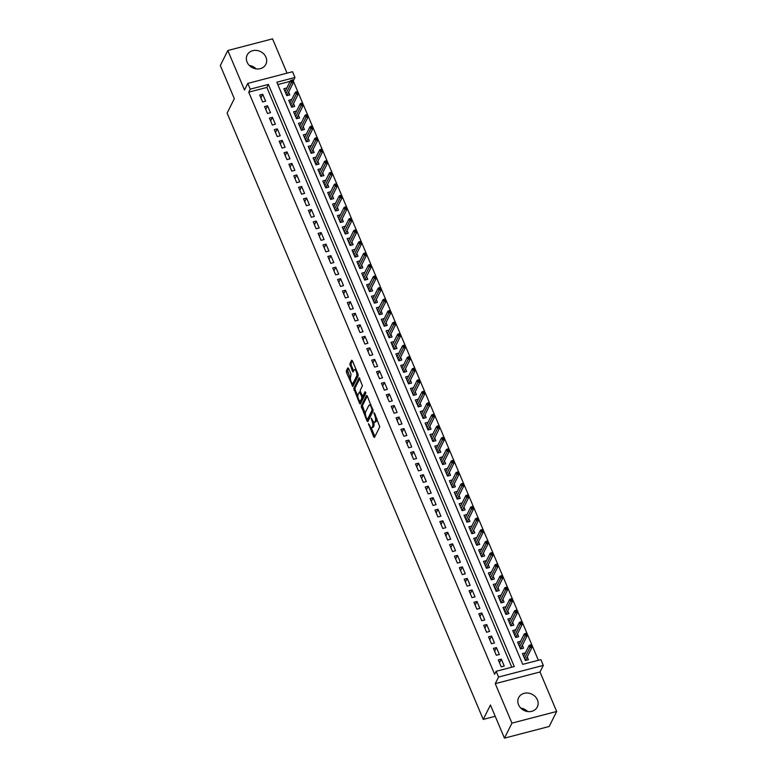 <?xml version="1.0" encoding="UTF-8"?>
<svg xmlns="http://www.w3.org/2000/svg" width="777" height="777" viewBox="0 0 777 777"><rect width="100%" height="100%" fill="white"/><g stroke="black" fill="none" stroke-linecap="round" stroke-linejoin="round"><path stroke-width="1.17" d="M368.483 423.659L373.698 436.888L374.465 437.432L379.768 426.826L374.504 413.082L373.96 412.704L374.747 415.462A4.206 1.496 -104.6 0 1 375.34 420.969L374.893 421.853A4.206 1.496 -104.6 0 1 374.427 422.299A4.206 1.496 -104.6 0 1 372.426 420.114L371.221 418.181L372.008 420.94A4.206 1.496 -104.6 0 1 372.601 426.447L372.154 427.331A4.206 1.496 -104.6 0 1 371.688 427.777A4.206 1.496 -104.6 0 1 369.687 425.602L368.483 423.659M247.086 62.131A10.431 9.023 26.5 0 0 256.391 68.91A10.431 9.023 26.5 0 0 265.851 64.326A10.431 9.023 26.5 0 0 265.948 57.207A10.431 9.023 26.5 0 0 256.643 50.427A10.431 9.023 26.5 0 0 247.183 55.012A10.431 9.023 26.5 0 0 247.086 62.131M518.55 704.778A10.431 9.023 26.5 0 0 527.855 711.567A10.431 9.023 26.5 0 0 537.315 706.983A10.431 9.023 26.5 0 0 537.412 699.863A10.431 9.023 26.5 0 0 528.107 693.074A10.431 9.023 26.5 0 0 518.647 697.659A10.431 9.023 26.5 0 0 518.55 704.778M348.601 368.405L347.824 367.871L346.338 370.843L346.523 372.562L352.787 386.596L358.236 375.845L358.051 374.125L352.408 360.771L351.641 360.237L349.844 363.83L352.437 371.26L353.069 371.94L354.098 370.027A3.516 1.253 -104.6 0 1 354.497 369.648A3.516 1.253 -104.6 0 1 356.4 372.086A3.516 1.253 -104.6 0 1 356.662 376.078L353.166 383.061A3.516 1.253 -104.6 0 1 352.777 383.43A3.516 1.253 -104.6 0 1 350.874 381.002A3.516 1.253 -104.6 0 1 350.612 377.01L351.01 374.125L348.601 368.405L347.542 370.532L350.398 378.554M250.233 89.161L247.795 83.392L292.531 71.727L294.969 77.486L276.826 82.216L522.727 664.354L540.87 659.624L543.298 665.384L498.572 677.049L496.134 671.289L514.267 666.559L268.366 84.431L250.233 89.161L248.727 92.162L494.628 674.29L496.134 671.289M504.448 738.15L511.946 723.134L556.682 711.47L549.184 726.485L504.448 738.15L490.452 705.011L483.245 719.424L227.117 113.083L234.324 98.669L220.318 65.53L227.816 50.515L244.493 89.996L247.795 83.392M556.682 711.47L540.005 671.988L495.27 683.653L511.946 723.134M495.27 683.653L498.572 677.049M361.198 406.031L367.026 421.105L367.803 421.649L373.096 411.033L367.278 395.969L366.501 395.425L361.198 406.031L362.412 405.72L365.394 414.063M359.596 403.506L353.768 388.442L359.217 377.69L362.441 385.81L360.285 390.112L360.47 391.831L362.704 396.299L365.083 391.686L365.753 393.269L360.363 404.05L359.596 403.506L360.79 403.195M287.043 73.155L272.552 38.85L227.816 50.515M286.859 87.976L283.867 88.753L286.791 95.668L289.811 94.881L288.617 92.065M291.725 99.505L288.733 100.282L291.657 107.197L294.677 106.41L293.492 103.594M296.591 111.033L293.609 111.81L296.532 118.726L299.553 117.939L298.358 115.113M301.466 122.552L298.475 123.339L301.398 130.254L304.419 129.468L303.224 126.641M306.332 134.081L303.341 134.868L306.264 141.783L309.285 140.987L308.1 138.17M311.208 145.61L308.216 146.387L311.14 153.302L314.161 152.515L312.966 149.699M316.074 157.139L313.082 157.916L316.006 164.831L319.026 164.044L317.832 161.227M320.94 168.667L317.948 169.444L320.872 176.36L323.892 175.573L322.708 172.756M325.816 180.196L322.824 180.973L325.748 187.888L328.768 187.102L327.573 184.285M330.681 191.725L327.69 192.502L330.613 199.417L333.634 198.63L332.449 195.804M335.547 203.244L332.566 204.03L335.479 210.946L338.51 210.159L337.315 207.333M340.423 214.773L337.432 215.559L340.355 222.475L343.376 221.678L342.181 218.861M345.289 226.301L342.298 227.078L345.221 234.003L348.242 233.207L347.057 230.39M350.155 237.83L347.173 238.607L350.087 245.522L353.117 244.736L351.923 241.919M355.031 249.359L352.039 250.136L354.963 257.051L357.983 256.264L356.789 253.448M359.897 260.887L356.905 261.664L359.829 268.58L362.849 267.793L361.664 264.976M364.763 272.416L361.781 273.193L364.695 280.108L367.725 279.322L366.53 276.495M369.638 283.935L366.647 284.722L369.57 291.637L372.591 290.851L371.396 288.024M374.504 295.464L371.513 296.251L374.436 303.166L377.457 302.379L376.272 299.553M379.37 306.993L376.389 307.77L379.302 314.695L382.333 313.898L381.138 311.082M384.246 318.521L381.254 319.298L384.178 326.214L387.199 325.427L386.004 322.61M389.112 330.05L386.12 330.827L389.044 337.742L392.064 336.956L390.88 334.139M393.978 341.579L390.996 342.356L393.92 349.271L396.94 348.484L395.746 345.668M398.854 353.108L395.862 353.885L398.786 360.8L401.806 360.013L400.611 357.187M403.719 364.627L400.728 365.413L403.651 372.329L406.672 371.542L405.487 368.716M408.595 376.155L405.604 376.942L408.527 383.857L411.548 383.071L410.353 380.244M413.461 387.684L410.47 388.461L413.393 395.386L416.414 394.59L415.219 391.773M418.327 399.213L415.336 399.99L418.259 406.905L421.28 406.118L420.095 403.302M423.203 410.742L420.211 411.519L423.135 418.434L426.155 417.647L424.961 414.831M428.069 422.27L425.077 423.047L428.001 429.963L431.021 429.176L429.836 426.359M432.935 433.799L429.953 434.576L432.867 441.491L435.897 440.705L434.702 437.878M437.81 445.318L434.819 446.105L437.742 453.02L440.763 452.233L439.568 449.407M442.676 456.847L439.685 457.634L442.608 464.549L445.629 463.762L444.444 460.936M447.542 468.376L444.561 469.153L447.474 476.078L450.505 475.281L449.31 472.465M452.418 479.904L449.427 480.681L452.35 487.597L455.371 486.81L454.176 483.993M457.284 491.433L454.292 492.21L457.216 499.125L460.237 498.339L459.052 495.522M462.15 502.962L459.168 503.739L462.082 510.654L465.112 509.867L463.918 507.051M467.026 514.491L464.034 515.268L466.958 522.183L469.978 521.396L468.784 518.57M471.892 526.01L468.9 526.796L471.824 533.712L474.844 532.925L473.659 530.099M476.757 537.538L473.776 538.325L476.69 545.24L479.72 544.454L478.525 541.627M481.633 549.067L478.642 549.844L481.565 556.769L484.586 555.973L483.391 553.156M486.499 560.596L483.508 561.373L486.431 568.288L489.452 567.501L488.267 564.685M491.365 572.125L488.383 572.902L491.307 579.817L494.327 579.03L493.133 576.213M496.241 583.653L493.249 584.43L496.173 591.346L499.193 590.559L497.999 587.742M501.107 595.182L498.115 595.959L501.039 602.874L504.059 602.088L502.874 599.261M505.982 606.701L502.991 607.488L505.914 614.403L508.935 613.616L507.74 610.79M510.848 618.23L507.857 619.016L510.78 625.932L513.801 625.145L512.606 622.319M515.714 629.758L512.723 630.535L515.646 637.461L518.667 636.664L517.482 633.847M520.59 641.287L517.599 642.064L520.522 648.98L523.543 648.193L522.348 645.376M498.29 659.896L501.204 666.821L504.234 666.025L501.311 659.11L498.29 659.896M493.414 648.377L496.338 655.293L499.358 654.506L496.435 647.581L493.414 648.377M488.548 636.849L491.472 643.764L494.493 642.977L491.569 636.062L488.548 636.849M483.673 625.32L486.596 632.235L489.617 631.448L486.703 624.533L483.673 625.32M478.807 613.791L481.73 620.706L484.751 619.92L481.827 613.004L478.807 613.791M473.941 602.262L476.864 609.178L479.885 608.391L476.961 601.476L473.941 602.262M469.065 590.734L471.989 597.649L475.009 596.862L472.095 589.947L469.065 590.734M464.199 579.205L467.123 586.13L470.143 585.334L467.22 578.418L464.199 579.205M459.333 567.686L462.257 574.601L465.277 573.814L462.354 566.889L459.333 567.686M454.458 556.157L457.381 563.072L460.402 562.286L457.488 555.37L454.458 556.157M449.592 544.628L452.515 551.544L455.536 550.757L452.612 543.842L449.592 544.628M444.726 533.1L447.649 540.015L450.67 539.228L447.746 532.313L444.726 533.1M439.85 521.571L442.773 528.486L445.794 527.7L442.88 520.784L439.85 521.571M434.984 510.042L437.907 516.958L440.928 516.171L438.005 509.256L434.984 510.042M430.118 498.513L433.032 505.438L436.062 504.642L433.139 497.727L430.118 498.513M425.242 486.994L428.166 493.91L431.186 493.123L428.263 486.198L425.242 486.994M420.376 475.466L423.3 482.381L426.32 481.594L423.397 474.679L420.376 475.466M415.51 463.937L418.424 470.852L421.455 470.066L418.531 463.15L415.51 463.937M410.635 452.408L413.558 459.324L416.579 458.537L413.655 451.622L410.635 452.408M405.769 440.88L408.692 447.795L411.713 447.008L408.789 440.093L405.769 440.88M400.903 429.351L403.817 436.266L406.847 435.479L403.923 428.564L400.903 429.351M396.027 417.822L398.951 424.747L401.971 423.951L399.048 417.035L396.027 417.822M391.161 406.303L394.085 413.218L397.105 412.432L394.182 405.507L391.161 406.303M386.295 394.774L389.209 401.69L392.239 400.903L389.316 393.988L386.295 394.774M381.42 383.246L384.343 390.161L387.364 389.374L384.44 382.459L381.42 383.246M376.554 371.717L379.477 378.632L382.498 377.845L379.574 370.93L376.554 371.717M371.678 360.188L374.601 367.103L377.622 366.317L374.708 359.401L371.678 360.188M366.812 348.659L369.735 355.575L372.756 354.788L369.833 347.873L366.812 348.659M361.946 337.131L364.869 344.056L367.89 343.259L364.967 336.344L361.946 337.131M357.07 325.612L359.994 332.527L363.014 331.74L360.101 324.815L357.07 325.612M352.204 314.083L355.128 320.998L358.148 320.211L355.225 313.296L352.204 314.083M347.338 302.554L350.262 309.469L353.282 308.683L350.359 301.767L347.338 302.554M342.463 291.025L345.386 297.941L348.407 297.154L345.493 290.239L342.463 291.025M337.597 279.497L340.52 286.412L343.541 285.625L340.617 278.71L337.597 279.497M332.731 267.968L335.645 274.883L338.675 274.096L335.751 267.181L332.731 267.968M327.855 256.439L330.779 263.364L333.799 262.568L330.885 255.652L327.855 256.439M322.989 244.92L325.913 251.835L328.933 251.039L326.01 244.124L322.989 244.92M318.123 233.391L321.037 240.307L324.067 239.52L321.144 232.605L318.123 233.391M313.248 221.863L316.171 228.778L319.192 227.991L316.268 221.076L313.248 221.863M308.382 210.334L311.305 217.249L314.326 216.462L311.402 209.547L308.382 210.334M303.516 198.805L306.429 205.72L309.46 204.934L306.536 198.018L303.516 198.805M298.64 187.276L301.563 194.192L304.584 193.405L301.661 186.49L298.64 187.276M293.774 175.748L296.697 182.663L299.718 181.876L296.795 174.961L293.774 175.748M288.908 164.229L291.822 171.144L294.852 170.348L291.929 163.432L288.908 164.229M284.032 152.7L286.956 159.615L289.976 158.829L287.053 151.913L284.032 152.7M279.166 141.171L282.09 148.086L285.11 147.3L282.187 140.384L279.166 141.171M274.291 129.642L277.214 136.558L280.235 135.771L277.321 128.856L274.291 129.642M269.425 118.114L272.348 125.029L275.369 124.242L272.445 117.327L269.425 118.114M264.559 106.585L267.482 113.5L270.503 112.714L267.579 105.798L264.559 106.585M511.771 667.21L266.87 87.432L248.727 92.162M265.627 101.185L262.713 94.27L259.683 95.056L262.607 101.972L265.627 101.185M538.374 660.275L293.114 80.585M290.161 81.352L277.826 84.567M525.456 652.816L522.465 653.593L525.388 660.508L528.409 659.722L527.224 656.905M483.245 719.424L495.221 716.297M522.144 709.275L523.669 708.877M293.463 80.487L294.969 77.486M540.005 671.988L543.298 665.384M266.87 87.432L268.366 84.431M501.311 659.11L499.494 662.752M496.435 647.581L494.619 651.223M491.569 636.062L489.753 639.694M486.703 624.533L484.887 628.166M481.827 613.004L480.011 616.647M476.961 601.476L475.145 605.118M472.095 589.947L470.27 593.589M467.22 578.418L465.404 582.06M462.354 566.889L460.538 570.532M457.488 555.37L455.662 559.003M452.612 543.842L450.796 547.474M447.746 532.313L445.93 535.955M442.88 520.784L441.054 524.426M438.005 509.256L436.188 512.898M433.139 497.727L431.322 501.369M428.263 486.198L426.447 489.84M423.397 474.679L421.581 478.311M418.531 463.15L416.715 466.783M413.655 451.622L411.839 455.264M408.789 440.093L406.973 443.735M403.923 428.564L402.107 432.206M399.048 417.035L397.232 420.678M394.182 405.507L392.366 409.149M389.316 393.988L387.5 397.62M384.44 382.459L382.624 386.091M379.574 370.93L377.758 374.572M374.708 359.401L372.882 363.044M369.833 347.873L368.016 351.515M364.967 336.344L363.15 339.986M360.101 324.815L358.275 328.457M355.225 313.296L353.409 316.929M350.359 301.767L348.543 305.4M345.493 290.239L343.667 293.881M340.617 278.71L338.801 282.352M335.751 267.181L333.935 270.823M330.885 255.652L329.06 259.295M326.01 244.124L324.194 247.766M321.144 232.605L319.328 236.237M316.268 221.076L314.452 224.708M311.402 209.547L309.586 213.189M306.536 198.018L304.72 201.661M301.661 186.49L299.844 190.132M296.795 174.961L294.978 178.603M291.929 163.432L290.112 167.074M287.053 151.913L285.237 155.546M282.187 140.384L280.371 144.017M277.321 128.856L275.495 132.498M272.445 117.327L270.629 120.969M267.579 105.798L265.763 109.44M262.713 94.27L260.887 97.912M520.794 708.109A10.431 9.023 -153.5 0 1 527.67 711.538M249.33 65.462A10.431 9.023 -153.5 0 1 256.206 68.891M371.688 427.777L372.892 427.457A4.206 1.496 -104.6 0 0 373.368 427.02L372.154 427.331M373.708 422.076A4.206 1.496 -104.6 0 1 373.805 426.136L373.368 427.02M374.427 422.299L375.631 421.979A4.206 1.496 -104.6 0 0 376.107 421.532L374.893 421.853M376.787 418.473A4.206 1.496 -104.6 0 1 376.544 420.648L376.107 421.532M371.144 427.671L374.902 436.567L373.698 436.888M367.278 395.979L362.412 405.72M367.657 419.434L368.23 420.784L367.026 421.105M366.909 419.036L367.453 419.415L372.105 410.101L371.28 407.255A4.206 1.496 -104.6 0 0 369.279 405.079A4.206 1.496 -104.6 0 0 368.813 405.526L365.637 411.888A4.206 1.496 -104.6 0 0 366.22 417.395L366.909 419.036M368.424 419.162L367.453 419.415M373.145 410.13L368.657 419.094M371.037 404.866A4.206 1.496 -104.6 0 0 370.493 404.759L369.279 405.079M360.8 403.185L359.858 400.951M357.847 396.192L355.167 389.84L353.953 390.161M359.848 378.38L354.982 388.121L355.167 389.84M363.714 395.94L365.753 392.453M358.061 394.57A3.516 1.253 -104.6 0 0 358.323 398.562A3.516 1.253 -104.6 0 0 360.227 401A3.516 1.253 -104.6 0 0 360.615 400.621L361.849 398.164L361.664 396.445L359.44 391.977L358.061 394.57M360.227 401L361.431 400.679A3.516 1.253 -104.6 0 0 361.829 400.31L360.615 400.621M362.917 396.241L363.053 397.853L361.829 400.31M352.777 383.43L353.982 383.119A3.516 1.253 -104.6 0 0 354.38 382.75L353.166 383.061M358.08 374.213A3.516 1.253 -104.6 0 1 357.867 375.757L354.38 382.75M356.041 369.366A3.516 1.253 -104.6 0 0 355.701 369.337L354.497 369.648M352.418 360.781L351.049 363.51L351.233 365.239L353.642 370.94M352.437 383.401L353.37 385.586M525.99 659.362L526.369 660.256M525.106 659.858L526.33 660.168L525.349 660.421M531.895 645.852L531.41 644.696L530.196 645.007L530.681 646.163L531.895 645.852L532.187 646.969L530.011 647.532L529.127 645.454L523.659 656.419M530.681 646.163L524.533 658.488M532.187 646.969L525.835 659.663M529.127 645.454L530.196 645.007M521.124 647.833L521.493 648.727M520.24 648.329L521.454 648.64L520.483 648.892M527.029 634.323L526.534 633.168L525.33 633.488L525.815 634.634L527.029 634.323L527.311 635.44L525.135 636.004L524.261 633.925L518.783 644.891M525.815 634.634L519.667 646.959M527.311 635.44L520.969 648.135M524.261 633.925L525.33 633.488M516.249 636.314L516.627 637.198M515.374 636.8L516.588 637.111L515.607 637.363M522.154 622.795L521.668 621.639L520.464 621.959L520.949 623.105L522.154 622.795L522.445 623.912L520.269 624.475L519.395 622.406L513.918 633.362M520.949 623.105L514.792 635.431M522.445 623.912L516.103 636.606M519.395 622.406L520.464 621.959M511.383 624.786L511.761 625.67M510.499 625.271L511.722 625.582L510.742 625.844M517.288 611.266L516.802 610.11L515.588 610.431L516.074 611.586L517.288 611.266L517.579 612.383L515.404 612.946L514.52 610.877L509.052 621.833M516.074 611.586L509.926 623.912M517.579 612.383L511.227 625.087M514.52 610.877L515.588 610.431M506.507 613.257L506.886 614.151M505.633 613.743L506.847 614.053L505.876 614.316M512.422 599.737L511.926 598.591L510.722 598.902L511.208 600.058L512.422 599.737L512.703 600.854L510.528 601.427L509.654 599.349L504.176 610.304M511.208 600.058L505.06 612.383M512.703 600.854L506.361 613.558M509.654 599.349L510.722 598.902M501.641 601.728L502.02 602.622M500.767 602.214L501.981 602.534L501 602.787M507.546 588.208L507.06 587.062L505.856 587.373L506.342 588.529L507.546 588.208L507.837 589.325L505.662 589.898L504.788 587.82L499.31 598.776M506.342 588.529L500.184 600.854M507.837 589.325L501.495 602.029M504.788 587.82L505.856 587.373M496.775 590.199L497.154 591.093M495.891 590.695L497.115 591.006L496.134 591.258M502.68 576.689L502.195 575.534L500.98 575.844L501.466 577L502.68 576.689L502.972 577.797L500.786 578.37L499.912 576.291L494.444 587.247M501.466 577L495.318 589.325M502.972 577.797L496.62 590.501M499.912 576.291L500.98 575.844M491.899 578.671L492.278 579.564M491.025 579.166L492.239 579.477L491.268 579.729M497.804 565.161L497.319 564.005L496.114 564.316L496.6 565.471L497.804 565.161L498.096 566.278L495.92 566.841L495.046 564.762L489.568 575.728M496.6 565.471L490.452 577.797M498.096 566.278L491.754 578.972M495.046 564.762L496.114 564.316M487.033 567.142L487.412 568.036M486.159 567.637L487.373 567.948L486.392 568.201M492.939 553.632L492.453 552.476L491.249 552.797L491.734 553.943L492.939 553.632L493.23 554.749L491.054 555.312L490.18 553.234L484.702 564.199M491.734 553.943L485.576 566.268M493.23 554.749L486.888 567.443M490.18 553.234L491.249 552.797M482.167 555.623L482.546 556.507M481.284 556.109L482.507 556.419L481.526 556.672M488.073 542.103L487.587 540.947L486.373 541.268L486.858 542.414L488.073 542.103L488.354 543.22L486.179 543.783L485.304 541.715L479.836 552.67M486.858 542.414L480.71 554.739M488.354 543.22L482.012 555.914M485.304 541.715L486.373 541.268M477.292 544.094L477.67 544.978M476.418 544.58L477.632 544.891L476.66 545.153M483.197 530.574L482.711 529.419L481.507 529.739L481.993 530.895L483.197 530.574L483.488 531.691L481.313 532.255L480.439 530.186L474.961 541.142M481.993 530.895L475.845 543.22M483.488 531.691L477.146 544.395M480.439 530.186L481.507 529.739M472.426 532.566L472.804 533.459M471.552 533.051L472.766 533.362L471.785 533.624M478.331 519.046L477.845 517.9L476.631 518.21L477.127 519.366L478.331 519.046L478.622 520.163L476.447 520.736L475.563 518.657L470.095 529.613M477.127 519.366L470.969 531.691M478.622 520.163L472.28 532.867M475.563 518.657L476.631 518.21M467.56 521.037L467.929 521.93M466.676 521.522L467.9 521.843L466.919 522.095M473.465 507.517L472.979 506.371L471.765 506.682L472.251 507.837L473.465 507.517L473.747 508.634L471.571 509.207L470.697 507.128L465.229 518.084M472.251 507.837L466.103 520.163M473.747 508.634L467.404 521.338M470.697 507.128L471.765 506.682M462.684 509.508L463.063 510.402M461.81 510.003L463.024 510.314L462.053 510.567M468.589 495.988L468.104 494.842L466.899 495.153L467.385 496.309L468.589 495.988L468.881 497.105L466.705 497.678L465.831 495.6L460.353 506.555M467.385 496.309L461.227 508.634M468.881 497.105L462.538 509.809M465.831 495.6L466.899 495.153M457.818 497.979L458.197 498.873M456.944 498.475L458.158 498.785L457.177 499.038M463.723 484.469L463.238 483.313L462.024 483.624L462.519 484.78L463.723 484.469L464.015 485.576L461.839 486.149L460.955 484.071L455.487 495.027M462.519 484.78L456.361 497.105M464.015 485.576L457.672 498.28M460.955 484.071L462.024 483.624M452.952 486.451L453.321 487.344M452.068 486.946L453.292 487.257L452.311 487.509M458.857 472.94L458.372 471.785L457.158 472.105L457.643 473.251L458.857 472.94L459.139 474.057L456.963 474.621L456.089 472.542L450.621 483.508M457.643 473.251L451.495 485.576M459.139 474.057L452.797 486.752M456.089 472.542L457.158 472.105M448.076 474.932L448.455 475.815M447.202 475.417L448.416 475.728L447.445 475.98M453.982 461.412L453.496 460.256L452.292 460.576L452.777 461.723L453.982 461.412L454.273 462.529L452.097 463.092L451.223 461.023L445.745 471.979M452.777 461.723L446.62 474.048M454.273 462.529L447.931 475.223M451.223 461.023L452.292 460.576M443.211 463.403L443.589 464.287M442.327 463.888L443.55 464.199L442.569 464.461M449.116 449.883L448.63 448.727L447.416 449.048L447.911 450.204L449.116 449.883L449.407 451L447.231 451.563L446.348 449.494L440.88 460.45M447.911 450.204L441.754 462.529M449.407 451L443.065 463.694M446.348 449.494L447.416 449.048M438.345 451.874L438.714 452.768M437.461 452.36L438.684 452.67L437.704 452.933M444.25 438.354L443.764 437.208L442.55 437.519L443.036 438.675L444.25 438.354L444.531 439.471L442.356 440.035L441.482 437.966L436.014 448.921M443.036 438.675L436.888 451M444.531 439.471L438.189 452.175M441.482 437.966L442.55 437.519M433.469 440.345L433.848 441.239M432.595 440.831L433.809 441.151L432.828 441.404M439.374 426.826L438.888 425.679L437.684 425.99L438.17 427.146L439.374 426.826L439.665 427.942L437.49 428.515L436.616 426.437L431.138 437.393M438.17 427.146L432.012 439.471M439.665 427.942L433.323 440.646M436.616 426.437L437.684 425.99M428.603 428.817L428.982 429.71M427.719 429.312L428.943 429.623L427.962 429.875M434.508 415.297L434.022 414.151L432.808 414.462L433.294 415.617L434.508 415.297L434.799 416.414L432.624 416.987L431.74 414.908L426.272 425.864M433.294 415.617L427.146 427.942M434.799 416.414L428.457 429.118M431.74 414.908L432.808 414.462M423.737 417.288L424.106 418.181M422.853 417.783L424.067 418.094L423.096 418.347M429.642 403.778L429.147 402.622L427.942 402.933L428.428 404.089L429.642 403.778L429.924 404.885L427.748 405.458L426.874 403.38L421.396 414.335M428.428 404.089L422.28 416.414M429.924 404.885L423.582 417.589M426.874 403.38L427.942 402.933M418.861 405.759L419.24 406.653M417.987 406.254L419.201 406.565L418.22 406.818M424.766 392.249L424.281 391.093L423.077 391.414L423.562 392.56L424.766 392.249L425.058 393.366L422.882 393.929L422.008 391.851L416.53 402.816M423.562 392.56L417.404 404.885M425.058 393.366L418.716 406.06M422.008 391.851L423.077 391.414M413.995 394.24L414.374 395.124M413.111 394.726L414.335 395.037L413.354 395.289M419.901 380.72L419.415 379.565L418.201 379.885L418.686 381.031L419.901 380.72L420.192 381.837L418.016 382.401L417.132 380.332L411.664 391.287M418.686 381.031L412.538 393.356M420.192 381.837L413.84 394.531M417.132 380.332L418.201 379.885M409.129 382.711L409.498 383.595M408.246 383.197L409.46 383.508L408.488 383.77M415.035 369.192L414.539 368.036L413.335 368.356L413.82 369.512L415.035 369.192L415.316 370.308L413.141 370.872L412.266 368.803L406.789 379.759M413.82 369.512L407.672 381.837M415.316 370.308L408.974 383.003M412.266 368.803L413.335 368.356M404.254 371.183L404.632 372.076M403.38 371.668L404.594 371.979L403.613 372.241M410.159 357.663L409.673 356.507L408.469 356.828L408.955 357.983L410.159 357.663L410.45 358.78L408.275 359.343L407.401 357.274L401.923 368.23M408.955 357.983L402.797 370.308M410.45 358.78L404.108 371.484M407.401 357.274L408.469 356.828M399.388 359.654L399.767 360.547M398.504 360.139L399.728 360.46L398.747 360.713M405.293 346.134L404.807 344.988L403.593 345.299L404.079 346.455L405.293 346.134L405.584 347.251L403.399 347.824L402.525 345.746L397.057 356.701M404.079 346.455L397.931 358.78M405.584 347.251L399.232 359.955M402.525 345.746L403.593 345.299M394.512 348.125L394.891 349.019M393.638 348.611L394.852 348.931L393.881 349.184M400.417 334.605L399.932 333.459L398.727 333.77L399.213 334.926L400.417 334.605L400.709 335.722L398.533 336.295L397.659 334.217L392.181 345.173M399.213 334.926L393.065 347.251M400.709 335.722L394.366 348.426M397.659 334.217L398.727 333.77M389.646 336.596L390.025 337.49M388.772 337.092L389.986 337.403L389.005 337.655M395.551 323.086L395.066 321.931L393.861 322.241L394.347 323.397L395.551 323.086L395.843 324.194L393.667 324.767L392.793 322.688L387.315 333.644M394.347 323.397L388.189 335.722M395.843 324.194L389.5 336.897M392.793 322.688L393.861 322.241M384.78 325.068L385.159 325.961M383.896 325.563L385.12 325.874L384.139 326.126M390.685 311.558L390.2 310.402L388.986 310.722L389.471 311.868L390.685 311.558L390.977 312.675L388.791 313.238L387.917 311.159L382.449 322.125M389.471 311.868L383.323 324.194M390.977 312.675L384.625 325.369M387.917 311.159L388.986 310.722M379.904 313.549L380.283 314.432M379.03 314.034L380.244 314.345L379.273 314.598M385.81 300.029L385.324 298.873L384.12 299.194L384.605 300.34L385.81 300.029L386.101 301.146L383.925 301.709L383.051 299.64L377.573 310.596M384.605 300.34L378.457 312.665M386.101 301.146L379.759 313.84M383.051 299.64L384.12 299.194M375.038 302.02L375.417 302.904M374.164 302.506L375.378 302.816L374.397 303.079M380.944 288.5L380.458 287.344L379.244 287.665L379.739 288.811L380.944 288.5L381.235 289.617L379.059 290.18L378.176 288.112L372.707 299.067M379.739 288.811L373.582 301.146M381.235 289.617L374.893 302.311M378.176 288.112L379.244 287.665M370.173 290.491L370.542 291.385M369.289 290.977L370.512 291.288L369.531 291.55M376.078 276.971L375.592 275.816L374.378 276.136L374.864 277.292L376.078 276.971L376.359 278.088L374.184 278.652L373.31 276.583L367.842 287.539M374.864 277.292L368.716 289.617M376.359 278.088L370.017 290.792M373.31 276.583L374.378 276.136M365.297 278.962L365.676 279.856M364.423 279.448L365.637 279.769L364.666 280.021M371.202 265.443L370.716 264.297L369.512 264.607L369.998 265.763L371.202 265.443L371.493 266.56L369.318 267.133L368.444 265.054L362.966 276.01M369.998 265.763L363.85 278.088M371.493 266.56L365.151 279.264M368.444 265.054L369.512 264.607M360.431 267.434L360.81 268.327M359.557 267.919L360.771 268.24L359.79 268.492M366.336 253.914L365.85 252.768L364.636 253.079L365.132 254.234L366.336 253.914L366.627 255.031L364.452 255.604L363.568 253.525L358.1 264.481M365.132 254.234L358.974 266.56M366.627 255.031L360.285 267.735M363.568 253.525L364.636 253.079M355.565 255.905L355.934 256.798M354.681 256.4L355.905 256.711L354.924 256.964M361.47 242.395L360.984 241.239L359.77 241.55L360.256 242.706L361.47 242.395L361.752 243.502L359.576 244.075L358.702 241.997L353.234 252.952M360.256 242.706L354.108 255.031M361.752 243.502L355.41 256.206M358.702 241.997L359.77 241.55M350.689 244.376L351.068 245.27M349.815 244.872L351.029 245.182L350.058 245.435M356.594 230.866L356.109 229.71L354.904 230.031L355.39 231.177L356.594 230.866L356.886 231.983L354.71 232.546L353.836 230.468L348.358 241.433M355.39 231.177L349.232 243.502M356.886 231.983L350.544 244.677M353.836 230.468L354.904 230.031M345.823 232.847L346.202 233.741M344.939 233.343L346.163 233.654L345.182 233.906M351.728 219.337L351.243 218.182L350.029 218.502L350.524 219.648L351.728 219.337L352.02 220.454L349.844 221.018L348.96 218.949L343.492 229.905M350.524 219.648L344.366 231.973M352.02 220.454L345.678 233.149M348.96 218.949L350.029 218.502M340.957 221.328L341.326 222.212M340.073 221.814L341.297 222.125L340.316 222.387M346.863 207.809L346.377 206.653L345.163 206.973L345.648 208.119L346.863 207.809L347.144 208.926L344.969 209.489L344.094 207.42L338.626 218.376M345.648 208.119L339.5 220.454M347.144 208.926L340.802 221.62M344.094 207.42L345.163 206.973M336.082 209.8L336.46 210.693M335.208 210.285L336.422 210.596L335.441 210.858M341.987 196.28L341.501 195.124L340.297 195.445L340.782 196.6L341.987 196.28L342.278 197.397L340.103 197.96L339.228 195.891L333.751 206.847M340.782 196.6L334.625 208.926M342.278 197.397L335.936 210.101M339.228 195.891L340.297 195.445M331.216 198.271L331.594 199.165M330.332 198.757L331.556 199.077L330.575 199.33M337.121 184.751L336.635 183.605L335.421 183.916L335.907 185.072L337.121 184.751L337.412 185.868L335.237 186.441L334.353 184.363L328.885 195.318M335.907 185.072L329.759 197.397M337.412 185.868L331.07 198.572M334.353 184.363L335.421 183.916M326.35 186.742L326.719 187.636M325.466 187.228L326.68 187.548L325.709 187.801M332.255 173.222L331.76 172.076L330.555 172.387L331.041 173.543L332.255 173.222L332.537 174.339L330.361 174.912L329.487 172.834L324.009 183.79M331.041 173.543L324.893 185.868M332.537 174.339L326.194 187.043M329.487 172.834L330.555 172.387M321.474 175.213L321.853 176.107M320.6 175.709L321.814 176.02L320.833 176.272M327.379 161.703L326.894 160.548L325.689 160.858L326.175 162.014L327.379 161.703L327.671 162.811L325.495 163.384L324.621 161.305L319.143 172.261M326.175 162.014L320.017 174.339M327.671 162.811L321.328 175.515M324.621 161.305L325.689 160.858M316.608 163.685L316.987 164.578M315.724 164.18L316.948 164.491L315.967 164.743M322.513 150.175L322.028 149.019L320.814 149.33L321.299 150.485L322.513 150.175L322.805 151.292L320.629 151.855L319.745 149.776L314.277 160.742M321.299 150.485L315.151 162.811M322.805 151.292L316.453 163.986M319.745 149.776L320.814 149.33M311.742 152.156L312.111 153.05M310.858 152.651L312.072 152.962L311.101 153.215M317.647 138.646L317.152 137.49L315.948 137.811L316.433 138.957L317.647 138.646L317.929 139.763L315.753 140.326L314.879 138.257L309.401 149.213M316.433 138.957L310.285 151.282M317.929 139.763L311.587 152.457M314.879 138.257L315.948 137.811M306.866 140.637L307.245 141.521M305.992 141.123L307.206 141.433L306.225 141.696M312.772 127.117L312.286 125.961L311.082 126.282L311.567 127.428L312.772 127.117L313.063 128.234L310.887 128.797L310.013 126.729L304.535 137.684M311.567 127.428L305.41 139.763M313.063 128.234L306.721 140.928M310.013 126.729L311.082 126.282M302 129.108L302.379 130.002M301.117 129.594L302.34 129.905L301.359 130.167M307.906 115.588L307.42 114.433L306.206 114.753L306.692 115.909L307.906 115.588L308.197 116.705L306.021 117.269L305.138 115.2L299.669 126.156M306.692 115.909L300.544 128.234M308.197 116.705L301.845 129.409M305.138 115.2L306.206 114.753M297.125 117.58L297.504 118.473M296.251 118.065L297.465 118.386L296.493 118.638M303.04 104.06L302.544 102.914L301.34 103.224L301.826 104.38L303.04 104.06L303.321 105.177L301.146 105.75L300.272 103.671L294.794 114.627M301.826 104.38L295.678 116.705M303.321 105.177L296.979 117.881M300.272 103.671L301.34 103.224M292.259 106.051L292.638 106.944M291.385 106.536L292.599 106.857L291.618 107.109M298.164 92.531L297.678 91.385L296.474 91.696L296.96 92.851L298.164 92.531L298.455 93.648L296.28 94.221L295.406 92.142L289.928 103.098M296.96 92.851L290.802 105.177M298.455 93.648L292.113 106.352M295.406 92.142L296.474 91.696M287.393 94.522L287.772 95.416M286.509 95.017L287.733 95.328L286.752 95.581M293.298 81.012L292.812 79.856L291.598 80.167L292.084 81.323L293.298 81.012L293.589 82.119L291.404 82.692L290.53 80.614L285.062 91.569M292.084 81.323L285.936 93.648M293.589 82.119L287.237 94.823M290.53 80.614L291.598 80.167M369.298 424.689L368.619 424.864M374.776 413.723L374.087 413.908M372.037 419.211L371.357 419.386M373.805 426.136L372.601 426.447M372.727 420.755L372.008 420.94M376.544 420.648L375.34 420.969M375.437 415.277L374.747 415.462M362.597 407.439L361.383 407.75M373.086 409.848L372.105 410.101M372.659 408.721L371.979 408.896M371.969 407.08L371.28 407.255M354.982 388.121L353.768 388.442M364.054 395.843L362.849 396.163M363.053 397.853L361.849 398.164M362.48 396.231L361.664 396.445M360.742 392.472L360.062 392.657M357.867 375.757L356.662 376.078M353.642 370.95L352.437 371.26M351.233 365.239L350.029 365.549M351.049 363.51L349.844 363.83M353.36 385.606L352.166 385.916M347.727 372.251L346.523 372.562M347.542 370.532L346.338 370.843M368.56 419.192L367.346 419.512M363.908 395.988L362.704 396.299M360.431 391.715L359.44 391.977"/></g></svg>
